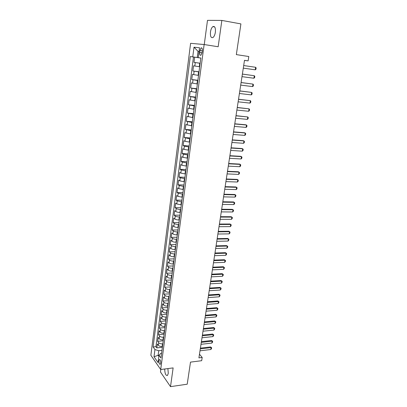<?xml version="1.0" encoding="UTF-8"?>
<svg xmlns="http://www.w3.org/2000/svg" width="407" height="407" viewBox="0 0 407 407"><rect width="100%" height="100%" fill="white"/><g stroke="black" fill="none" stroke-linecap="round" stroke-linejoin="round"><path stroke-width="0.61" d="M164.723 369.001C164.835 373.534 165.746 375.702 167.45 375.493L168.284 373.387L167.898 368.584M215.374 32.189C215.674 27.798 214.84 25.936 212.871 26.613C211.681 27.559 210.877 29.345 210.465 31.97C210.165 36.335 211.004 38.187 212.978 37.515C214.153 36.584 214.952 34.809 215.374 32.189M160.714 363.202C160.755 360.729 160.312 359.518 159.381 359.574L158.954 360.694C158.913 363.156 159.361 364.362 160.287 364.311L160.714 363.202M160.806 369.51L160.47 371.993L170.508 386.65L187.215 384.198L190.501 362.123L201.684 360.694L202.187 357.458L199.476 354.222M190.608 43.315L150.86 355.27L160.699 369.525L204.136 44.536L190.608 43.315M204.136 44.536L218.162 46.749L221.851 20.426L207.494 20.35L204.258 44.551M221.851 20.426L240.908 23.911L236.335 54.609L248.799 56.522L248.122 60.877L244.49 60.338L198.916 357.865L202.187 357.458M200.137 63.283L193.981 62.368L194.658 57.163L200.829 58.064M193.981 62.368L200.142 63.233M199.674 66.758L193.534 65.822L192.862 70.986L199.003 71.8M198.524 75.402L192.414 74.41L191.748 79.533L197.873 80.296M197.385 83.974L191.305 82.931L190.644 88.014L196.754 88.726M196.255 92.481L190.206 91.387L189.55 96.428L195.64 97.095M195.131 100.921L189.118 99.771L188.466 104.777L194.536 105.393M194.017 109.29L188.034 108.094L187.388 113.06L193.442 113.629M192.913 117.598L186.961 116.351L186.32 121.276L192.353 121.805M191.819 125.844L185.892 124.547L185.256 129.431L191.275 129.914M190.73 134.02L184.834 132.677L184.203 137.525L190.206 137.963M189.652 142.14L184.982 141.295L183.786 140.746L183.16 145.558L189.143 145.95M188.578 150.193L183.933 149.338L182.743 148.753L182.122 153.531L188.09 153.877M187.515 158.181L182.891 157.316L181.71 156.7L181.095 161.437L187.042 161.742M186.462 166.112L181.853 165.237L180.683 164.586L180.072 169.287L186.004 169.551M185.414 173.982L180.83 173.092L179.665 172.41L179.06 177.076L184.976 177.299M184.376 181.792L179.808 180.891L178.658 180.179L178.052 184.809L183.954 184.992M183.348 189.545L178.795 188.634L177.656 187.886L177.055 192.486L182.936 192.623M182.326 197.237L177.793 196.316L176.658 195.538L176.063 200.102L181.929 200.198M181.308 204.874L176.796 203.938L175.671 203.134L175.081 207.662L180.932 207.723M180.301 212.454L179.93 212.454C178.103 212.383 176.73 212.067 175.809 211.508L174.689 210.668L174.104 215.166L179.935 215.186M179.299 219.978L178.927 219.978C177.111 219.917 175.743 219.602 174.827 219.017L173.718 218.152L173.138 222.614L178.953 222.598M178.307 227.442L177.935 227.447C176.124 227.396 174.761 227.075 173.85 226.475L172.751 225.58L172.176 230.011L177.971 229.955M177.32 234.854L176.953 234.859C175.147 234.819 173.789 234.493 172.883 233.877L171.79 232.952L171.22 237.347L177.004 237.256M176.343 242.211L175.977 242.221C174.176 242.19 172.822 241.86 171.922 241.224L170.838 240.272L170.274 244.638L176.038 244.51M175.371 249.516L175.005 249.527C173.209 249.506 171.866 249.165 170.971 248.514L169.892 247.537L169.332 251.872L175.081 251.704M174.41 256.766L174.043 256.776C172.253 256.766 170.915 256.425 170.024 255.754L168.956 254.746L168.396 259.05L174.13 258.852M173.453 263.96L173.087 263.975C171.301 263.975 169.968 263.629 169.088 262.942L168.025 261.91L167.47 266.178L173.189 265.944M172.502 271.108L172.136 271.123C170.355 271.128 169.027 270.782 168.152 270.08L167.099 269.017L166.549 273.26L172.253 272.99M171.556 278.2L171.194 278.22C169.419 278.235 168.096 277.879 167.226 277.162L166.183 276.078L165.634 280.286L171.322 279.985M170.619 285.241L170.258 285.266C168.488 285.287 167.175 284.931 166.31 284.198L165.267 283.084L164.728 287.266L170.396 286.93M169.694 292.236L169.332 292.257C167.567 292.287 166.254 291.931 165.395 291.178L164.367 290.043L163.823 294.19L169.48 293.823M168.768 299.176L168.406 299.201C166.651 299.242 165.344 298.875 164.489 298.112L163.466 296.947L162.932 301.068L168.569 300.671M167.852 306.069L167.496 306.095C165.741 306.145 164.438 305.779 163.589 304.996L162.576 303.81L162.042 307.901L167.664 307.468M166.941 312.912L166.585 312.942C164.835 312.998 163.538 312.627 162.698 311.828L161.686 310.617L161.157 314.682L166.768 314.219M166.041 319.709L165.68 319.739C163.94 319.805 162.647 319.429 161.808 318.615L160.806 317.384L160.282 321.418L165.878 320.919M165.14 326.455L164.784 326.49C163.049 326.562 161.762 326.18 160.928 325.356L159.936 324.099L159.412 328.103L164.993 327.579M164.25 333.155L163.894 333.191C162.164 333.272 160.882 332.89 160.053 332.046L159.066 330.769L158.547 334.747L164.113 334.188M163.365 339.809L163.014 339.845C161.284 339.931 160.007 339.55 159.188 338.695L158.206 337.388L157.692 341.341L163.238 340.756M199.974 50.473L199.71 52.452C199.572 54.665 199.99 55.596 200.956 55.245L202.04 52.732L202.304 50.733C202.442 48.519 202.03 47.583 201.063 47.934L199.974 50.473L202.289 50.824M161.569 353.322L160.694 353.424L159.02 355.27L160.953 357.972L200.839 58.003L198.234 57.641L200.834 58.028M159.02 355.27L158.064 362.566L154.009 356.746L154.94 349.552L153.103 346.983L190.293 56.537L192.75 56.878L194.002 47.202L199.537 47.772L198.234 57.641M162.836 343.778L162.485 343.818C160.76 343.91 159.488 343.523 158.669 342.658L157.692 341.341M162.485 346.418L162.134 346.454L162.485 343.818M163.721 337.154L163.365 337.189C161.635 337.271 160.358 336.889 159.534 336.04L158.547 334.747M164.606 330.484L164.25 330.515C162.515 330.591 161.233 330.209 160.404 329.375L159.412 328.103M165.501 323.763L165.145 323.794C163.4 323.865 162.113 323.489 161.279 322.665L160.282 321.418M166.397 316.997L166.041 317.028C164.296 317.089 163.004 316.712 162.164 315.908L161.157 314.682M167.308 310.18L166.946 310.21C165.196 310.261 163.899 309.895 163.054 309.101L162.042 307.901M168.218 303.317L167.857 303.347C166.102 303.388 164.799 303.022 163.95 302.248L162.932 301.068M169.139 296.408L168.778 296.428C167.018 296.464 165.705 296.103 164.85 295.345L163.823 294.19M170.065 289.443L169.704 289.469C167.933 289.494 166.621 289.138 165.761 288.39L164.728 287.266M170.996 282.433L170.635 282.453C168.859 282.473 167.542 282.117 166.677 281.39L165.634 280.286M171.932 275.371L171.571 275.386C169.795 275.397 168.467 275.046 167.598 274.333L166.549 273.26M172.878 268.254L172.517 268.269C170.731 268.274 169.404 267.928 168.523 267.231L167.47 266.178M173.835 261.091L173.468 261.101C171.683 261.096 170.345 260.755 169.46 260.073L168.396 259.05M174.791 253.871L174.425 253.882C172.634 253.866 171.291 253.53 170.401 252.869L169.332 251.872M175.758 246.601L175.392 246.611C173.596 246.586 172.247 246.25 171.352 245.604L170.274 244.638M176.735 239.275L176.363 239.28C174.562 239.25 173.209 238.919 172.309 238.293L171.22 237.347M177.717 231.898L177.345 231.898C175.534 231.858 174.176 231.532 173.27 230.922L172.176 230.011M178.704 224.466L178.332 224.466C176.516 224.415 175.152 224.089 174.242 223.499L173.138 222.614M179.701 216.972L179.329 216.972C177.508 216.911 176.139 216.595 175.219 216.02L174.104 215.166M180.703 209.427L180.332 209.427C178.505 209.356 177.126 209.04 176.2 208.486L175.081 207.662M181.715 201.826L177.193 200.895L176.063 200.102M182.733 194.17L178.195 193.249L177.055 192.486M183.755 186.452L179.202 185.546L178.052 184.809M184.793 178.678L180.215 177.783L179.06 177.076M185.831 170.843L181.237 169.958L180.072 169.287M186.884 162.948L182.27 162.078L181.095 161.437M187.942 154.991L183.308 154.131L182.122 153.531M189.006 146.978L184.351 146.128L183.16 145.558M190.079 138.899L184.203 137.525M191.163 130.759L185.256 129.431M192.257 122.553L186.32 121.276M193.356 114.286L187.388 113.06M194.465 105.952L188.466 104.777M195.579 97.553L189.55 96.428M196.703 89.087L190.644 88.014M197.838 80.55L191.748 79.533M198.982 71.953L192.862 70.986M194.658 57.163L193.478 57L155.957 346.672L156.837 347.888L162.373 347.273M162.134 346.454C160.409 346.55 159.142 346.159 158.323 345.294L157.351 343.966L156.837 347.888M199.043 51.511L198.046 51.363L197.237 57.524L192.75 56.878M200.834 58.043L197.237 57.524M170.508 386.65L173.133 367.903L160.699 369.525M244.48 60.414L248.122 60.877M199.048 51.48L198.046 51.363L194.002 47.202M159.081 355.204L158.14 355.316L158.878 356.354M161.961 350.356L158.745 350.727L158.14 355.316L154.009 356.746M193.478 57L190.293 56.537M155.957 346.672L153.103 346.983M154.94 349.552L158.745 350.727M159.819 359.523L159.407 359.559M243.691 65.558L255.647 67.282L256.14 68.005L255.942 69.271L255.245 69.821L243.3 68.127M255.245 69.821L255.647 67.282M242.384 74.099L254.309 75.722L254.802 76.419L254.604 77.681L253.907 78.241L241.992 76.648M253.907 78.241L254.309 75.722L242.389 74.074M241.086 82.575L252.976 84.096L253.475 84.773L253.276 86.025L252.579 86.594L240.7 85.104M252.579 86.594L252.976 84.096L241.092 82.524M239.799 90.98L251.658 92.404L252.157 93.066L251.958 94.302L251.267 94.887L239.413 93.493M251.267 94.887L251.658 92.404L239.809 90.909M238.522 99.323L250.351 100.651L250.844 101.287L250.651 102.518L249.959 103.108L238.141 101.816M249.959 103.108L250.351 100.651L238.533 99.227M237.25 107.601L249.048 108.832L249.547 109.452L249.354 110.668L248.662 111.274L236.874 110.073M248.662 111.274L249.048 108.832L237.271 107.479M235.994 115.817L247.761 116.951L248.26 117.552L248.067 118.763L247.375 119.373L235.617 118.269M247.375 119.373L247.761 116.951L236.014 115.669M234.747 123.967L246.479 125.01L246.978 125.59L246.79 126.791L246.098 127.411L234.371 126.399M246.098 127.411L246.479 125.01L245.762 124.776L234.773 123.799M233.506 132.056L245.212 133.003L245.711 133.567L245.523 134.758L244.831 135.389L233.135 134.468M244.831 135.389L245.212 133.003L244.495 132.753L233.537 131.863M232.275 140.079L243.951 140.939L244.449 141.488L244.261 142.669L243.574 143.31L231.909 142.475M243.574 143.31L243.951 140.939L243.244 140.674L232.311 139.871M231.059 148.046L242.699 148.814L243.203 149.344L243.015 150.519L242.328 151.17L230.693 150.427M242.328 151.17L242.699 148.814L241.997 148.535L231.095 147.812M229.843 155.952L241.458 156.634L241.962 157.143L241.773 158.308L241.086 158.969L229.482 158.313M241.086 158.969L241.458 156.634L240.761 156.334L229.884 155.693M228.642 163.797L240.227 164.392L240.73 164.886L240.542 166.041L239.855 166.707L228.286 166.142M239.855 166.707L240.227 164.392L239.535 164.077L228.688 163.517M227.452 171.586L239.001 172.095L239.504 172.568L239.321 173.718L238.639 174.394L227.096 173.911M238.639 174.394L239.001 172.095L238.314 171.764L227.498 171.286M226.267 179.314L237.79 179.736L238.293 180.199L238.11 181.339L237.423 182.021L225.916 181.619M237.423 182.021L237.79 179.736L237.108 179.395L226.317 178.994M225.091 186.986L236.584 187.327L237.088 187.769L236.91 188.899L236.223 189.591L224.74 189.275M236.223 189.591L236.584 187.327L235.907 186.966L225.142 186.645M223.926 194.597L235.388 194.856L235.892 195.284L235.714 196.408L235.027 197.105L223.575 196.871M235.027 197.105L235.388 194.856L234.717 194.485L223.982 194.236M222.766 202.157L234.198 202.335L234.707 202.747L234.529 203.861L233.847 204.568L222.42 204.411M233.847 204.568L234.198 202.335L233.532 201.948L222.827 201.775M221.617 209.656L233.023 209.758L233.526 210.149L233.348 211.258L232.667 211.976L221.276 211.894M232.667 211.976L233.023 209.758L232.356 209.356L221.683 209.254M220.477 217.104L231.853 217.124L232.356 217.506L232.183 218.6L231.502 219.327L220.136 219.327M231.502 219.327L231.853 217.124L231.191 216.707L220.543 216.682M219.348 224.496L230.688 224.44L231.196 224.801L231.023 225.895L230.342 226.623L219.007 226.699M230.342 226.623L230.688 224.44L230.036 224.013L219.414 224.059M218.223 231.832L229.538 231.705L228.887 231.257L230.041 232.051L229.869 233.13L229.192 233.872L217.887 234.025M218.294 231.374L228.887 231.257M229.192 233.872L229.538 231.705L230.041 232.051M217.104 239.118L228.388 238.914L227.747 238.456L228.897 239.245L228.729 240.318L228.047 241.066L216.773 241.29M217.18 238.644L227.747 238.456M228.047 241.066L228.388 238.914L228.897 239.245M216 246.347L227.254 246.072L226.618 245.599L227.762 246.388L227.589 247.456L226.913 248.209L215.669 248.509M216.076 245.859L226.618 245.599M226.913 248.209L227.254 246.072L227.762 246.388M214.901 253.53L226.124 253.179L225.493 252.696L226.633 253.48L226.465 254.538L225.788 255.301L214.57 255.672M214.977 253.017L225.493 252.696M225.788 255.301L226.124 253.179L226.633 253.48M213.807 260.658L225.005 260.236L224.374 259.737L225.514 260.521L225.346 261.574L224.669 262.342L213.482 262.785M213.889 260.129L224.374 259.737M224.669 262.342L225.005 260.236L225.514 260.521M212.724 267.735L223.891 267.241L223.265 266.733L224.399 267.516L224.232 268.559L223.56 269.332L212.398 269.846M212.805 267.19L223.265 266.733M223.56 269.332L223.891 267.241L224.399 267.516M211.645 274.761L222.787 274.196L222.166 273.677L223.295 274.455L223.133 275.493L222.456 276.277L211.325 276.857M211.732 274.196L222.166 273.677M222.456 276.277L222.787 274.196L223.295 274.455M210.577 281.736L221.688 281.105L221.072 280.571L222.197 281.349L222.034 282.382L221.362 283.17L210.256 283.816M210.668 281.156L221.072 280.571M221.362 283.17L221.688 281.105L222.197 281.349M209.519 288.665L220.599 287.963L219.989 287.418L221.108 288.197L220.945 289.219L220.273 290.013L209.198 290.73M209.61 288.07L219.989 287.418M220.273 290.013L220.599 287.963L221.108 288.197M208.465 295.538L219.521 294.775L218.91 294.22L220.029 294.994L219.866 296.011L219.195 296.81L208.15 297.593M208.557 294.927L218.91 294.22M219.195 296.81L219.521 294.775L220.029 294.994M207.417 302.37L218.442 301.541L217.842 300.971L218.956 301.745L218.793 302.752L218.121 303.561L207.107 304.411M207.514 301.745L217.842 300.971M218.121 303.561L218.442 301.541L218.956 301.745M206.38 309.152L217.379 308.257L216.778 307.677L217.887 308.45L217.73 309.447L217.058 310.261L206.069 311.177M206.476 308.511L216.778 307.677M217.058 310.261L217.379 308.257L217.887 308.45M205.347 315.888L216.315 314.926L215.725 314.336L216.829 315.104L216.672 316.102L216 316.921L205.036 317.898M205.449 315.227L215.725 314.336M216 316.921L216.315 314.926L216.829 315.104M204.324 322.573L215.267 321.55L214.677 320.95L215.776 321.718L215.618 322.705L214.952 323.529L204.014 324.572M204.426 321.901L214.677 320.95M214.952 323.529L215.267 321.55L215.776 321.718M203.307 329.212L214.219 328.128L213.634 327.518L214.733 328.281L214.575 329.263L213.909 330.097L203.001 331.196M203.408 328.525L213.634 327.518M213.909 330.097L214.219 328.128L214.733 328.281M202.294 335.811L213.182 334.666L212.602 334.04L213.695 334.803L213.538 335.78L212.871 336.614L201.994 337.779M202.401 335.103L212.602 334.04M212.871 336.614L213.182 334.666L213.695 334.803M201.292 342.358L212.154 341.152L211.574 340.517L212.663 341.28L212.51 342.246L211.844 343.091L200.992 344.312M201.404 341.641L211.574 340.517M211.844 343.091L212.154 341.152L212.663 341.28M200.295 348.865L211.131 347.598L210.556 346.952L211.64 347.715L211.487 348.677L210.821 349.521L200 350.803M200.407 348.133L210.556 346.952M210.821 349.521L211.131 347.598L211.64 347.715M163.014 339.845L163.365 337.189M163.894 333.191L164.25 330.515M164.784 326.49L165.145 323.794M165.68 319.739L166.041 317.028M166.585 312.942L166.946 310.21M167.496 306.095L167.857 303.347M168.406 299.201L168.778 296.428M169.332 292.257L169.704 289.469M170.258 285.266L170.635 282.453M171.194 278.22L171.571 275.386M172.136 271.123L172.517 268.269M173.087 263.975L173.468 261.101M174.043 256.776L174.425 253.882M175.005 249.527L175.392 246.611M175.977 242.221L176.363 239.28M176.953 234.859L177.345 231.898M177.935 227.447L178.332 224.466M178.927 219.978L179.329 216.972M179.93 212.454L180.332 209.427M180.937 204.869L181.339 201.821M181.949 197.232L182.356 194.159M182.972 189.535L183.384 186.442M184 181.781L184.417 178.663M185.037 173.967L185.455 170.828M186.085 166.097L186.503 162.927M187.139 158.16L187.561 154.97M188.197 150.168L188.624 146.952M189.27 142.109L189.698 138.873M190.349 133.995L190.781 130.728M191.432 125.809L191.87 122.522M192.526 117.567L192.969 114.25M193.63 109.254L194.078 105.912M194.744 100.88L195.192 97.507M195.864 92.435L196.316 89.041M196.993 83.928L197.451 80.505M198.133 75.351L198.591 71.902M199.282 66.702L199.745 63.227M194.821 66.041L195.274 62.571M158.323 345.294L158.669 342.658M159.188 338.695L159.534 336.04M160.053 332.046L160.404 329.375M160.928 325.356L161.279 322.665M161.808 318.615L162.164 315.908M162.698 311.828L163.054 309.101M163.589 304.996L163.95 302.248M164.489 298.112L164.85 295.345M165.395 291.178L165.761 288.39M166.31 284.198L166.677 281.39M167.226 277.162L167.598 274.333M168.152 270.08L168.523 267.231M169.088 262.942L169.46 260.073M170.024 255.754L170.401 252.869M170.971 248.514L171.352 245.604M171.922 241.224L172.309 238.293M172.883 233.877L173.27 230.922M173.85 226.475L174.242 223.499M174.827 219.017L175.219 216.02M175.809 211.508L176.2 208.486M176.796 203.938L177.193 200.895M177.793 196.316L178.195 193.249M178.795 188.634L179.202 185.546M179.808 180.891L180.215 177.783M180.83 173.092L181.237 169.958M181.853 165.237L182.27 162.078M182.891 157.316L183.308 154.131M183.933 149.338L184.351 146.128M184.982 141.295L185.404 138.065M186.045 133.196L186.467 129.935M187.108 125.03L187.541 121.744M188.187 116.799L188.619 113.492M189.27 108.506L189.703 105.169M190.364 100.147L190.802 96.785M191.463 91.723L191.906 88.334M192.572 83.231L193.02 79.813M193.691 74.669L194.139 71.225M202.03 52.803L199.71 52.452M214.672 26.928L212.871 26.613M201.938 48.072L201.063 47.934"/></g></svg>
